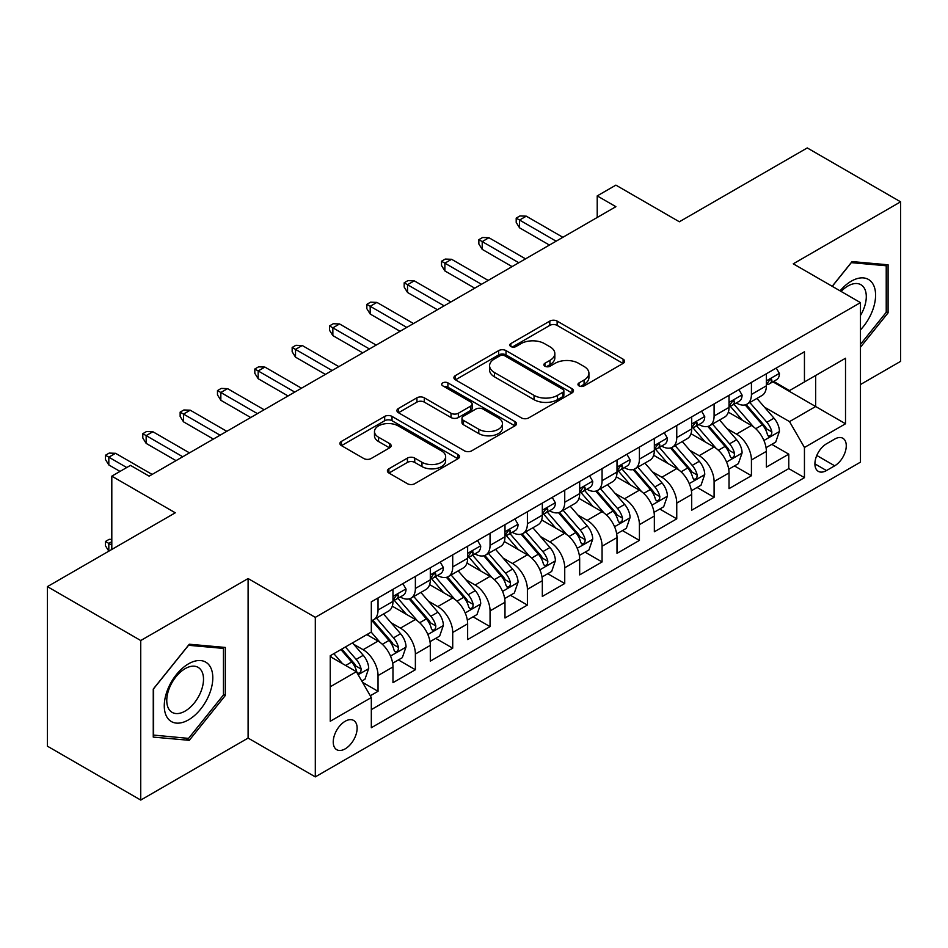 <?xml version="1.0" encoding="UTF-8"?>
<svg xmlns="http://www.w3.org/2000/svg" width="948" height="948" viewBox="0 0 948 948"><rect width="100%" height="100%" fill="white"/><g stroke="black" fill="none" stroke-linecap="round" stroke-linejoin="round"><path stroke-width="1.42" d="M579.027 385.895A3.626 2.097 0 0 0 584.158 385.895L623.097 363.404A5.178 2.998 0 0 0 624.614 361.295A5.178 2.998 0 0 0 623.097 359.174L557.128 321.088A5.178 2.998 0 0 0 549.804 321.088L510.854 343.567A3.626 2.097 0 0 0 509.799 345.048A3.626 2.097 0 0 0 510.854 346.53A3.626 2.097 0 0 0 515.985 346.53L521.033 343.626A16.59 9.575 0 0 1 544.484 343.626L549.982 346.802A16.59 9.575 0 0 1 554.841 353.568A16.59 9.575 0 0 1 549.982 360.335L544.946 363.25A3.626 2.097 0 0 0 543.879 364.731A3.626 2.097 0 0 0 544.946 366.212A3.626 2.097 0 0 0 550.077 366.212L555.113 363.297A16.59 9.575 0 0 1 578.564 363.297L584.063 366.473A16.59 9.575 0 0 1 588.921 373.251A16.59 9.575 0 0 1 584.063 380.018L579.027 382.933A3.626 2.097 0 0 0 577.96 384.414A3.626 2.097 0 0 0 579.027 385.895L579.027 382.933M345.179 748.861A16.898 9.753 120 0 0 356.223 733.965A16.898 9.753 120 0 0 353.628 720.433A16.898 9.753 120 0 0 345.179 721.262A16.898 9.753 120 0 0 334.146 736.158A16.898 9.753 120 0 0 336.73 749.702A16.898 9.753 120 0 0 345.179 748.861M388.905 468.786A5.178 2.998 0 0 0 387.388 470.907A5.178 2.998 0 0 0 388.905 473.016L407.415 483.705A5.178 2.998 0 0 0 414.738 483.705L457.991 458.737A5.178 2.998 0 0 0 459.507 456.616A5.178 2.998 0 0 0 457.991 454.507L392.022 416.409A5.178 2.998 0 0 0 384.687 416.409L341.434 441.389A5.178 2.998 0 0 0 339.917 443.498A5.178 2.998 0 0 0 341.434 445.619L363.795 458.524A5.178 2.998 0 0 0 371.13 458.524L389.64 447.835A5.178 2.998 0 0 0 391.157 445.726A5.178 2.998 0 0 0 389.64 443.605L378.548 437.206A13.864 8.011 0 0 1 374.484 431.541A13.864 8.011 0 0 1 383.051 424.147A13.864 8.011 0 0 1 398.16 425.889L441.59 450.964A13.864 8.011 0 0 1 445.643 456.616A13.864 8.011 0 0 1 437.087 464.01A13.864 8.011 0 0 1 421.979 462.28L414.738 458.097A5.178 2.998 0 0 0 407.415 458.097L388.905 468.786L388.905 473.016M860.464 384.533L900.6 361.366L900.6 201.829L807.258 147.935L679.361 221.773L615.892 185.133L597.216 195.904L615.892 206.688L149.144 476.157L130.48 465.373L111.805 476.157L111.805 549.449M140.742 640.528L140.742 800.065L248.103 738.077L248.103 578.553L140.742 640.528L47.4 586.634L175.285 512.797L111.805 476.157M248.103 578.553L315.305 617.361L860.464 302.613L860.464 462.15L315.305 776.886L315.305 617.361M900.6 201.829L793.251 263.817L860.464 302.613M521.4 417.89A5.178 2.998 0 0 0 528.723 417.89L571.976 392.922A5.178 2.998 0 0 0 573.493 390.813A5.178 2.998 0 0 0 571.976 388.692L506.007 350.606A5.178 2.998 0 0 0 498.672 350.606L455.419 375.574A5.178 2.998 0 0 0 453.902 377.695A5.178 2.998 0 0 0 455.419 379.804L521.4 417.89M444.233 386.677A3.626 2.097 0 0 1 447.906 387.187L447.906 382.874L514.977 421.599A5.178 2.998 0 0 1 516.494 423.72A5.178 2.998 0 0 1 514.977 425.83L471.737 450.798A5.178 2.998 0 0 1 464.401 450.798L398.433 412.712L398.433 408.481A5.178 2.998 0 0 0 396.916 410.591A5.178 2.998 0 0 0 398.433 412.712M398.433 408.481L416.942 397.793A5.178 2.998 0 0 1 424.266 397.793L451.023 413.245A5.178 2.998 0 0 0 458.358 413.245L470.635 406.147A5.178 2.998 0 0 0 472.151 404.038A5.178 2.998 0 0 0 470.635 401.916L442.775 385.836A3.626 2.097 0 0 1 441.721 384.355A3.626 2.097 0 0 1 443.96 382.423A3.626 2.097 0 0 1 447.906 382.874M140.742 800.065L47.4 746.171L47.4 586.634M370.289 695.773L378.039 691.305L362.539 682.359M353.723 644.285L363.108 649.7A21.117 12.194 60 0 1 378.039 675.569L392.97 666.942L392.97 682.679L415.378 669.738L398.385 659.938M391.062 622.729L400.447 628.133A21.117 12.194 60 0 1 415.378 654.001L430.309 645.387L430.309 661.123L452.717 648.183L435.724 638.371M428.401 601.162L437.786 606.578A21.117 12.194 60 0 1 452.717 632.446L467.648 623.831L467.648 639.568L490.057 626.628L473.064 616.816M465.741 579.607L475.126 585.023A21.117 12.194 60 0 1 490.057 610.891L504.988 602.264L504.988 618.001L527.396 605.073L510.403 595.261M503.08 558.052L512.465 563.467A21.117 12.194 60 0 1 527.396 589.336L542.327 580.709L542.327 596.446L564.735 583.518L547.743 573.706M540.419 536.497L549.793 541.912A21.117 12.194 60 0 1 564.735 567.781L579.666 559.154L579.666 574.891L602.075 561.951L585.082 552.151M577.759 514.942L587.132 520.345A21.117 12.194 60 0 1 602.075 546.214L617.006 537.599L617.006 553.336L639.414 540.396L622.421 530.584M615.098 493.375L624.471 498.79A21.117 12.194 60 0 1 639.414 524.659L654.345 516.032L654.345 531.781L676.754 518.84L659.761 509.029M652.437 471.82L661.811 477.235A21.117 12.194 60 0 1 676.754 503.104L691.685 494.477L691.685 510.214L714.093 497.285L697.1 487.473M689.777 450.264L699.15 455.68A21.117 12.194 60 0 1 714.093 481.548L729.024 472.922L729.024 488.658L751.432 475.73L751.432 459.993A21.117 12.194 -120 0 0 736.489 434.113L727.116 428.709M734.439 465.918L751.432 475.73M392.97 666.942A21.117 12.194 -120 0 0 378.039 641.073L366.84 634.603M430.309 645.387A21.117 12.194 -120 0 0 415.378 619.518L392.282 606.187M467.648 623.831A21.117 12.194 -120 0 0 452.717 597.951L429.622 584.62M504.988 602.264A21.117 12.194 -120 0 0 490.057 576.396L466.961 563.065M542.327 580.709A21.117 12.194 -120 0 0 527.396 554.841L504.3 541.509M579.666 559.154A21.117 12.194 -120 0 0 564.735 533.286L541.64 519.954M617.006 537.599A21.117 12.194 -120 0 0 602.075 511.73L578.979 498.399M654.345 516.032A21.117 12.194 -120 0 0 639.414 490.163L616.319 476.832M691.685 494.477A21.117 12.194 -120 0 0 676.754 468.608L653.658 455.277M729.024 472.922A21.117 12.194 -120 0 0 714.093 447.053L690.997 433.722M834.702 439.078L826.478 443.818A16.365 9.456 120 0 0 815.79 458.24A16.365 9.456 120 0 0 818.302 471.357A16.365 9.456 120 0 0 826.478 470.552L834.702 465.812A16.365 9.456 120 0 0 845.391 451.378A16.365 9.456 120 0 0 842.879 438.272A16.365 9.456 120 0 0 834.702 439.078M330.248 686.779L356.377 671.682L371.32 697.55L371.32 727.732L804.449 477.662L804.449 447.48L789.518 421.611L764.455 407.154M371.32 697.55L330.248 721.262L330.248 655.732L371.32 632.02L371.32 601.838L804.449 351.767L804.449 381.949L845.521 358.237L845.521 423.768L804.449 447.48M400.246 596.979L400.447 597.098A21.117 12.194 60 0 0 411.005 598.141L425.936 589.514A21.117 12.194 -120 0 0 430.309 579.844L430.309 567.769M437.585 575.424L437.786 575.531A21.117 12.194 60 0 0 448.345 576.585L463.276 567.959A21.117 12.194 -120 0 0 467.648 558.289L467.648 546.214M474.924 553.869L475.126 553.976A21.117 12.194 60 0 0 485.684 555.03L500.615 546.404A21.117 12.194 -120 0 0 504.988 536.734L504.988 524.659M512.264 532.314L512.465 532.421A21.117 12.194 60 0 0 523.023 533.463L537.954 524.848A21.117 12.194 -120 0 0 542.327 515.179L542.327 503.104M549.603 510.747L549.793 510.865A21.117 12.194 60 0 0 560.363 511.908L575.294 503.281A21.117 12.194 -120 0 0 579.666 493.612L579.666 481.548M586.942 489.192L587.132 489.31A21.117 12.194 60 0 0 597.702 490.353L612.633 481.726A21.117 12.194 -120 0 0 617.006 472.057L617.006 459.981M624.282 467.637L624.471 467.743A21.117 12.194 60 0 0 635.042 468.798L649.973 460.171A21.117 12.194 -120 0 0 654.345 450.501L654.345 438.426M661.621 446.081L661.811 446.188A21.117 12.194 60 0 0 672.381 447.231L687.312 438.616A21.117 12.194 -120 0 0 691.685 428.946L691.685 416.871M698.96 424.514L699.15 424.633A21.117 12.194 60 0 0 709.72 425.676L724.651 417.061A21.117 12.194 -120 0 0 729.024 407.391L729.024 395.316M371.32 709.625L788.772 468.608L788.772 454.163L766.363 467.103L766.363 451.366A21.117 12.194 -120 0 0 751.432 425.498L728.337 412.167M736.3 402.959L736.489 403.078A21.117 12.194 -120 0 0 747.06 404.121A21.117 12.194 -120 0 0 751.432 394.451L751.432 382.376M747.06 404.121L761.991 395.494A21.117 12.194 -120 0 0 766.363 385.824L766.363 373.761M378.039 597.951L378.039 610.026A21.117 12.194 60 0 1 373.666 619.696A21.117 12.194 60 0 1 371.32 620.549M373.666 619.696L388.597 611.069A21.117 12.194 -120 0 0 392.97 601.399L392.97 589.336M415.378 576.396L415.378 588.471A21.117 12.194 60 0 1 411.005 598.141M452.717 554.841L452.717 566.916A21.117 12.194 60 0 1 448.345 576.585M490.057 533.286L490.057 545.361A21.117 12.194 60 0 1 485.684 555.03M527.396 511.73L527.396 523.794A21.117 12.194 60 0 1 523.023 533.463M564.735 490.163L564.735 502.239A21.117 12.194 60 0 1 560.363 511.908M602.075 468.608L602.075 480.683A21.117 12.194 60 0 1 597.702 490.353M639.414 447.053L639.414 459.128A21.117 12.194 60 0 1 635.042 468.798M676.754 425.498L676.754 437.573A21.117 12.194 60 0 1 672.381 447.231M714.093 403.943L714.093 416.006A21.117 12.194 60 0 1 709.72 425.676M714.093 481.548L714.093 497.285M676.754 503.104L676.754 518.84M639.414 524.659L639.414 540.396M602.075 546.214L602.075 561.951M564.735 567.781L564.735 583.518M527.396 589.336L527.396 605.073M490.057 610.891L490.057 626.628M452.717 632.446L452.717 648.183M415.378 654.001L415.378 669.738M378.039 675.569L378.039 691.305M356.377 671.682L330.248 656.597M789.518 421.611L815.659 406.526L815.659 375.479L845.521 358.237M772.893 381.831L845.521 423.768M773.639 381.404L789.518 390.576L804.449 381.949M248.103 738.077L315.305 776.886M597.216 195.904L597.216 217.459M771.779 444.363L788.772 454.163M788.772 468.608L804.449 477.662M860.464 347.217L888.086 312.84L888.086 264.8L852.062 261.577L832.19 286.296M153.256 737.094L189.292 740.317L225.316 695.488L225.316 647.448L189.292 644.225L153.256 689.054L153.256 737.094M886.226 311.762L888.086 312.84M223.455 694.41L225.316 695.488M185.476 738.113L189.292 740.317M580.472 386.405L584.063 384.331A16.59 9.575 0 0 0 588.921 377.565L588.921 373.251M554.841 353.568L554.841 357.882A16.59 9.575 0 0 1 549.982 364.648L546.392 366.722M623.037 363.451L557.128 325.401A5.178 2.998 0 0 0 549.804 325.401L512.311 347.051M571.905 392.97L506.007 354.919A5.178 2.998 0 0 0 498.672 354.919L455.49 379.852M562.816 392.294A3.626 2.097 0 0 0 563.87 390.813A3.626 2.097 0 0 0 562.816 389.332L504.905 355.891A3.626 2.097 0 0 0 499.774 355.891L494.453 358.96A16.59 9.575 0 0 0 489.595 365.738A16.59 9.575 0 0 0 494.453 372.505L534.044 395.363A16.59 9.575 0 0 0 557.495 395.363L562.816 392.294L562.816 396.608A3.626 2.097 0 0 0 563.87 395.126L563.87 390.813M489.595 365.738L489.595 370.052A16.59 9.575 0 0 0 494.453 376.818L494.453 372.505M562.816 396.608L557.495 399.677A16.59 9.575 0 0 1 534.044 399.677L494.453 376.818M398.504 412.747L416.942 402.106L416.942 397.793M472.151 404.038L472.151 408.351A5.178 2.998 0 0 1 470.635 410.46L458.358 417.547A5.178 2.998 0 0 1 451.023 417.547L424.266 402.106A5.178 2.998 0 0 0 416.942 402.106M447.906 387.187L514.906 425.865M478.787 429.266A13.864 8.011 0 0 0 493.896 431.008A13.864 8.011 0 0 0 502.452 423.614A13.864 8.011 0 0 0 498.399 417.95L483.089 409.109A5.178 2.998 0 0 0 475.766 409.109L463.489 416.208A5.178 2.998 0 0 0 461.972 418.317A5.178 2.998 0 0 0 463.489 420.438L478.787 429.266L478.787 433.58A13.864 8.011 0 0 0 493.896 435.322A13.864 8.011 0 0 0 502.452 427.915L502.452 423.614M461.972 418.317L461.972 422.63A5.178 2.998 0 0 0 463.489 424.751L463.489 420.438M478.787 433.58L463.489 424.751M445.643 456.616L445.643 460.929A13.864 8.011 0 0 1 437.087 468.324A13.864 8.011 0 0 1 421.979 466.594L414.738 462.411A5.178 2.998 0 0 0 407.415 462.411L388.976 473.052M374.484 431.541L374.484 435.855A13.864 8.011 0 0 0 378.548 441.519L378.548 437.206M389.569 447.883L378.548 441.519M457.92 458.773L392.022 420.722A5.178 2.998 0 0 0 384.687 420.722L341.505 445.655M766.055 447.669L775.701 442.1L779.434 431.316A13.995 8.082 -120 0 0 773.983 418.175L756.919 398.421M753.506 426.861L734.001 404.286M742.414 420.284L731.098 407.19A33.535 19.363 -120 0 0 730.055 406.017M745.152 404.879L762.405 424.858A13.995 8.082 60 0 1 767.394 434.504L768.413 436.163L770.309 435.89L771.577 434.35L771.873 431.909A13.995 8.082 -120 0 0 766.885 422.275L749.832 402.521M746.171 404.559L764.704 426.019A7.134 4.112 60 0 1 766.505 428.816L771.873 431.909M776.258 368.049L779.434 373.536A13.995 8.082 60 0 1 776.53 379.733L769.444 383.833A13.995 8.082 -120 0 0 771.873 380.61L771.589 379.366L769.835 379.71L767.394 383.193A13.995 8.082 60 0 1 766.363 385.184M766.837 384.485L766.885 384.485A13.995 8.082 -120 0 0 769.444 383.833M556.144 241.183L519.551 220.054L519.551 227.816L516.198 222.424L516.198 218.111L519.551 220.054L526.27 216.168L562.863 237.296M519.551 227.816L549.425 245.058M516.198 218.111L519.931 215.954L526.27 216.168M860.464 329.868A34.329 19.813 120 0 0 875.134 290.064A34.329 19.813 120 0 0 851.316 281.165A34.329 19.813 120 0 0 840.07 290.846M860.464 315.483A25.987 15.002 120 0 0 860.903 284.72A25.987 15.002 120 0 0 847.903 286.012A25.987 15.002 120 0 0 841.113 291.439M832.261 286.343L851.316 262.643L886.226 265.76L886.226 312.307L860.464 344.361M883.915 264.421L886.226 265.76M209.555 693.711A34.329 19.813 120 0 0 200.68 660.566A34.329 19.813 120 0 0 167.523 689.966A34.329 19.813 120 0 0 176.411 723.111A34.329 19.813 120 0 0 209.555 693.711M201.047 691.293A25.987 15.002 120 0 0 198.132 667.368A25.987 15.002 120 0 0 169.23 688.449A25.987 15.002 120 0 0 172.145 712.375A25.987 15.002 120 0 0 201.047 691.293M153.635 735.269L153.635 688.722L188.545 645.292L223.455 648.408L223.455 694.955L188.545 738.385L153.256 735.055M221.145 647.069L223.455 648.408M728.716 469.224L738.362 463.655L742.094 452.871A13.995 8.082 -120 0 0 736.643 439.73L719.579 419.988M716.167 448.416L696.673 425.842M705.075 441.851L693.758 428.745A33.535 19.363 -120 0 0 692.715 427.572M707.812 426.434L725.066 446.413A13.995 8.082 60 0 1 730.055 456.059L731.074 457.718L732.97 457.446L734.238 455.917L734.534 453.464A13.995 8.082 -120 0 0 729.545 443.83L712.493 424.076M708.831 426.114L727.365 447.575A7.134 4.112 60 0 1 729.166 450.371L734.534 453.464M691.376 490.78L701.022 485.21L704.755 474.427A13.995 8.082 -120 0 0 699.304 461.297L682.24 441.543M678.827 469.971L659.334 447.397M667.736 463.406L656.419 450.3A33.535 19.363 -120 0 0 655.376 449.139M670.473 448.001L687.727 467.98A13.995 8.082 60 0 1 692.715 477.614L693.735 479.273L695.631 479.013L696.899 477.472L697.195 475.031A13.995 8.082 -120 0 0 692.206 465.385L675.154 445.631M671.492 447.669L690.025 469.142A7.134 4.112 60 0 1 691.827 471.926L697.195 475.031M654.037 512.335L663.683 506.765L667.416 495.994A13.995 8.082 -120 0 0 661.965 482.852L644.901 463.098M641.488 491.538L621.995 468.964M630.396 484.961L619.08 471.855A33.535 19.363 -120 0 0 618.037 470.694M633.134 469.556L650.387 489.535A13.995 8.082 60 0 1 655.376 499.169L656.395 500.828L658.291 500.568L659.559 499.027L659.855 496.586A13.995 8.082 -120 0 0 654.867 486.94L637.814 467.198M634.153 469.224L652.686 490.697A7.134 4.112 60 0 1 654.487 493.481L659.855 496.586M616.698 533.902L626.344 528.32L630.076 517.549A13.995 8.082 -120 0 0 624.625 504.407L607.561 484.653M604.149 513.093L584.655 490.519M593.057 506.516L581.74 493.41A33.535 19.363 -120 0 0 580.697 492.249M595.794 491.111L613.048 511.091A13.995 8.082 60 0 1 618.037 520.725L619.056 522.384L620.952 522.123L622.22 520.582L622.516 518.141A13.995 8.082 -120 0 0 617.527 508.507L600.475 488.753M596.813 490.78L615.347 512.252A7.134 4.112 60 0 1 617.148 515.037L622.516 518.141M738.919 389.604L742.094 395.103A13.995 8.082 60 0 1 739.191 401.288L732.105 405.389A13.995 8.082 -120 0 0 734.534 402.165L734.25 400.921L732.496 401.265L730.055 404.749A13.995 8.082 60 0 1 729.024 406.739M729.498 406.04L729.545 406.04A13.995 8.082 -120 0 0 732.105 405.389M518.805 262.738L482.212 241.61L482.212 249.371L478.859 243.98L478.859 239.666L482.212 241.61L488.931 237.723L525.524 258.851M482.212 249.371L512.086 266.613M478.859 239.666L482.591 237.51L488.931 237.723M701.579 411.159L704.755 416.658A13.995 8.082 60 0 1 701.864 422.844L694.765 426.944A13.995 8.082 -120 0 0 697.195 423.72L696.91 422.476L695.157 422.832L692.715 426.304A13.995 8.082 60 0 1 691.685 428.295M692.159 427.595L692.206 427.595A13.995 8.082 -120 0 0 694.765 426.944M481.466 284.293L444.873 263.165L444.873 270.927L441.519 265.535L441.519 261.221L444.873 263.165L451.592 259.29L488.184 280.407M444.873 270.927L474.747 288.168M441.519 261.221L445.252 259.065L451.592 259.29M664.24 432.715L667.416 438.213A13.995 8.082 60 0 1 664.524 444.399L657.426 448.499A13.995 8.082 -120 0 0 659.855 445.276L659.571 444.031L657.817 444.387L655.376 447.859A13.995 8.082 60 0 1 654.345 449.85M654.819 449.151L654.867 449.151A13.995 8.082 -120 0 0 657.426 448.499M444.126 305.849L407.533 284.72L407.533 292.482L404.18 287.09L404.18 282.788L407.533 284.72L414.252 280.845L450.845 301.974M407.533 292.482L437.407 309.735M404.18 282.788L407.913 280.632L414.252 280.845M626.901 454.27L630.076 459.768A13.995 8.082 60 0 1 627.185 465.966L620.087 470.054A13.995 8.082 -120 0 0 622.516 466.831L622.232 465.598L620.478 465.942L618.037 469.426A13.995 8.082 60 0 1 617.006 471.417M617.48 470.718L617.527 470.718A13.995 8.082 -120 0 0 620.087 470.054M406.787 327.404L370.194 306.287L370.194 314.037L366.84 308.657L366.84 304.344L370.194 306.287L376.913 302.4L413.506 323.529M370.194 314.037L400.068 331.29M366.84 304.344L370.573 302.187L376.913 302.4M579.358 555.457L589.004 549.887L592.737 539.104A13.995 8.082 -120 0 0 587.286 525.962L570.222 506.208M566.809 534.648L547.316 512.074M555.718 528.072L544.401 514.977A33.535 19.363 -120 0 0 543.358 513.804M558.455 512.667L575.709 532.646A13.995 8.082 60 0 1 580.697 542.292L581.716 543.951L583.613 543.678L584.88 542.138L585.177 539.696A13.995 8.082 -120 0 0 580.188 530.062L563.136 510.308M559.474 512.347L578.007 533.807A7.134 4.112 60 0 1 579.809 536.604L585.177 539.696M589.561 475.837L592.737 481.323A13.995 8.082 60 0 1 589.846 487.521L582.747 491.621A13.995 8.082 -120 0 0 585.177 488.398L584.892 487.154L583.139 487.497L580.697 490.981A13.995 8.082 60 0 1 579.666 492.972M580.14 492.273L580.188 492.273A13.995 8.082 -120 0 0 582.747 491.621M369.447 348.971L332.855 327.842L332.855 335.604L329.501 330.212L329.501 325.899L332.855 327.842L339.574 323.955L376.166 345.084M332.855 335.604L362.729 352.846M329.501 325.899L333.234 323.742L339.574 323.955M542.019 577.012L551.665 571.443L555.398 560.659A13.995 8.082 -120 0 0 549.947 547.517L532.883 527.775M529.47 556.203L509.977 533.629M518.378 549.639L507.062 536.532A33.535 19.363 -120 0 0 506.019 535.359M521.116 534.222L538.369 554.201A13.995 8.082 60 0 1 543.358 563.847L544.377 565.506L546.273 565.233L547.541 563.705L547.849 561.263A13.995 8.082 -120 0 0 542.849 551.618L525.796 531.864M522.135 533.902L540.668 555.362A7.134 4.112 60 0 1 542.469 558.159L547.849 561.263M552.222 497.392L555.398 502.89A13.995 8.082 60 0 1 552.506 509.076L545.408 513.176A13.995 8.082 -120 0 0 547.849 509.953L547.553 508.709L545.799 509.052L543.358 512.536A13.995 8.082 60 0 1 542.327 514.527M542.801 513.828L542.849 513.828A13.995 8.082 -120 0 0 545.408 513.176M332.108 370.526L295.515 349.397L295.515 357.159L292.162 351.767L292.162 347.454L295.515 349.397L302.234 345.51L338.827 366.639M295.515 357.159L325.389 374.401M292.162 347.454L295.894 345.297L302.234 345.51M504.68 598.567L514.326 592.998L518.058 582.214A13.995 8.082 -120 0 0 512.607 569.084L495.543 549.33M492.131 577.759L472.637 555.184M481.039 571.194L469.722 558.088A33.535 19.363 -120 0 0 468.679 556.926M483.776 555.789L501.03 575.768A13.995 8.082 60 0 1 506.019 585.402L507.038 587.061L508.934 586.8L510.202 585.26L510.51 582.819A13.995 8.082 -120 0 0 505.509 573.173L488.457 553.419M484.795 555.457L503.341 576.929A7.134 4.112 60 0 1 505.13 579.714L510.51 582.819M514.883 518.947L518.058 524.445A13.995 8.082 60 0 1 515.167 530.631L508.069 534.731A13.995 8.082 -120 0 0 510.51 531.508L510.214 530.264L508.46 530.619L506.019 534.091A13.995 8.082 60 0 1 504.988 536.082M505.462 535.383L505.509 535.383A13.995 8.082 -120 0 0 508.069 534.731M294.769 392.081L258.176 370.952L258.176 378.714L254.822 373.322L254.822 369.009L258.176 370.952L264.895 367.077L301.488 388.194M258.176 378.714L288.05 395.956M254.822 369.009L258.555 366.852L264.895 367.077M467.34 620.122L476.986 614.553L480.719 603.781A13.995 8.082 -120 0 0 475.268 590.64L458.216 570.886M454.791 599.326L435.298 576.751M443.7 592.749L432.383 579.643A33.535 19.363 -120 0 0 431.34 578.481M446.437 577.344L463.691 597.323A13.995 8.082 60 0 1 468.679 606.957L469.698 608.616L471.594 608.355L472.862 606.815L473.171 604.374A13.995 8.082 -120 0 0 468.182 594.728L451.118 574.986M447.456 577.012L466.001 598.484A7.134 4.112 60 0 1 467.791 601.269L473.171 604.374M477.543 540.502L480.719 546.001A13.995 8.082 60 0 1 477.828 552.198L470.729 556.286A13.995 8.082 -120 0 0 473.171 553.063L472.874 551.819L471.12 552.174L468.679 555.646A13.995 8.082 60 0 1 467.648 557.637M468.122 556.938L468.182 556.938A13.995 8.082 -120 0 0 470.729 556.286M257.429 413.636L220.837 392.508L220.837 400.269L217.483 394.878L217.483 390.576L220.837 392.508L227.567 388.633L264.148 409.761M220.837 400.269L250.71 417.523M217.483 390.576L221.216 388.419L227.567 388.633M430.001 641.689L439.647 636.108L443.38 625.336A13.995 8.082 -120 0 0 437.929 612.195L420.876 592.441M417.452 620.881L397.959 598.307M406.36 614.304L395.043 601.198A33.535 19.363 -120 0 0 394.001 600.037M409.098 598.899L426.351 618.878A13.995 8.082 60 0 1 431.34 628.512L432.359 630.171L434.255 629.91L435.523 628.37L435.831 625.929A13.995 8.082 -120 0 0 430.842 616.295L413.778 596.541M410.117 598.567L428.662 620.039A7.134 4.112 60 0 1 430.451 622.824L435.831 625.929M440.204 562.057L443.38 567.556A13.995 8.082 60 0 1 440.488 573.753L433.39 577.842A13.995 8.082 -120 0 0 435.831 574.618L435.535 573.386L433.781 573.73L431.34 577.214A13.995 8.082 60 0 1 430.309 579.204M430.783 578.505L430.842 578.505A13.995 8.082 -120 0 0 433.39 577.842M220.09 435.191L183.497 414.075L183.497 421.824L180.144 416.445L180.144 412.131L183.497 414.075L190.228 410.188L226.809 431.316M183.497 421.824L213.371 439.078M180.144 412.131L183.876 409.974L190.228 410.188M392.662 663.245L402.308 657.675L406.04 646.891A13.995 8.082 -120 0 0 400.589 633.75L383.537 613.996M380.112 642.436L371.178 632.091M369.021 635.859L367.563 634.188M371.758 620.454L389.012 640.433A13.995 8.082 60 0 1 394.001 650.079L395.02 651.738L396.916 651.466L398.184 649.925L398.492 647.484A13.995 8.082 -120 0 0 393.503 637.85L376.439 618.096M372.777 620.134L391.323 641.595A7.134 4.112 60 0 1 393.112 644.391L398.492 647.484M402.864 583.624L406.04 589.111A13.995 8.082 60 0 1 403.149 595.308L396.051 599.409A13.995 8.082 -120 0 0 398.492 596.185L398.196 594.941L396.442 595.285L394.001 598.769A13.995 8.082 60 0 1 392.97 600.759M393.444 600.06L393.503 600.06A13.995 8.082 -120 0 0 396.051 599.409M182.751 456.758L146.158 435.63L146.158 443.391L142.804 438L142.804 433.686L146.158 435.63L152.889 431.743L189.47 452.871M146.158 443.391L176.032 460.633M142.804 433.686L146.537 431.53L152.889 431.743M361.792 681.055L364.968 679.23L368.701 668.447A13.995 8.082 -120 0 0 363.25 655.305L352.514 642.874M342.489 663.659L333.838 653.658M331.681 657.426L330.248 655.755M340.936 649.558L351.672 661.988A13.995 8.082 60 0 1 356.661 671.634L357.68 673.293L359.576 673.021L360.844 671.492L361.152 669.051A13.995 8.082 -120 0 0 356.164 659.405L345.416 646.974M341.801 649.06L353.983 663.15A7.134 4.112 60 0 1 355.773 665.946L361.152 669.051M111.805 541.687L108.819 543.417L111.805 545.136M105.465 541.474L108.819 543.417L108.819 551.179L105.465 545.787L105.465 541.474L109.198 539.317L111.805 539.412M126.748 467.53L108.819 457.185L108.819 464.947L105.465 459.555L105.465 455.241L108.819 457.185L115.549 453.31L152.13 474.427M108.819 464.947L120.029 471.417M105.465 455.241L109.198 453.085L115.549 453.31M363.108 649.7L378.039 641.073M400.447 628.133L415.378 619.518M437.786 606.578L452.717 597.951M475.126 585.023L490.057 576.396M512.465 563.467L527.396 554.841M549.793 541.912L564.735 533.286M587.132 520.345L602.075 511.73M624.471 498.79L639.414 490.163M661.811 477.235L676.754 468.608M699.15 455.68L714.093 447.053M736.489 434.113L751.432 425.498M751.432 394.451L766.363 385.824M378.039 610.026L392.97 601.399M415.378 588.471L430.309 579.844M452.717 566.916L467.648 558.289M490.057 545.361L504.988 536.734M527.396 523.794L542.327 515.179M564.735 502.239L579.666 493.612M602.075 480.683L617.006 472.057M639.414 459.128L654.345 450.501M676.754 437.573L691.685 428.946M714.093 416.006L729.024 407.391M751.432 459.993L766.363 451.366M816.785 455.467L834.702 465.812M814.901 463.868L826.478 470.552M584.063 384.331L584.063 380.018M544.946 366.212L544.946 363.25M549.982 364.648L549.982 360.335M510.854 346.53L510.854 343.567M549.804 325.401L549.804 321.088M557.128 325.401L557.128 321.088M623.097 363.404L623.097 359.174M455.419 379.804L455.419 375.574M498.672 354.919L498.672 350.606M506.007 354.919L506.007 350.606M571.976 392.922L571.976 388.692M534.044 399.677L534.044 395.363M557.495 399.677L557.495 395.363M424.266 402.106L424.266 397.793M451.023 417.547L451.023 413.245M458.358 417.547L458.358 413.245M470.635 410.46L470.635 406.147M514.977 425.83L514.977 421.599M407.415 462.411L407.415 458.097M414.738 462.411L414.738 458.097M421.979 466.594L421.979 462.28M389.64 447.835L389.64 443.605M341.434 445.619L341.434 441.389M384.687 420.722L384.687 416.409M392.022 420.722L392.022 416.409M457.991 458.737L457.991 454.507M763.922 440.488L779.339 431.589M766.885 422.275L773.983 418.175M755.734 428.709L762.405 424.858M779.339 373.382L766.363 380.871M770.072 379.556L771.873 380.61M726.583 462.043L742 453.144M729.545 443.83L736.643 439.73M718.394 450.264L725.066 446.413M689.243 483.61L704.66 474.699M692.206 465.385L699.304 461.297M681.055 471.831L687.727 467.98M651.904 505.166L667.321 496.254M654.867 486.94L661.965 482.852M643.716 493.387L650.387 489.535M614.565 526.721L629.982 517.821M617.527 508.507L624.625 504.407M606.376 514.942L613.048 511.091M742 394.937L729.024 402.426M732.733 401.123L734.534 402.165M704.66 416.492L691.685 423.981M695.394 422.678L697.195 423.72M667.321 438.047L654.345 445.548M658.054 444.233L659.855 445.276M629.982 459.614L617.006 467.103M620.715 465.788L622.516 466.831M577.225 548.276L592.642 539.376M580.188 530.062L587.286 525.962M569.037 536.497L575.709 532.646M592.642 481.169L579.666 488.658M583.375 487.355L585.177 488.398M539.886 569.831L555.303 560.932M542.849 551.618L549.947 547.517M531.698 558.064L538.369 554.201M555.303 502.724L542.327 510.214M546.036 508.91L547.849 509.953M502.547 591.398L517.964 582.487M505.509 573.173L512.607 569.084M494.358 579.619L501.03 575.768M517.964 524.28L504.988 531.769M508.697 530.465L510.51 531.508M465.207 612.953L480.624 604.042M468.182 594.728L475.268 590.64M457.019 601.174L463.691 597.323M480.624 545.835L467.648 553.336M471.357 552.02L473.171 553.063M427.868 634.508L443.285 625.609M430.842 616.295L437.929 612.195M419.68 622.729L426.351 618.878M443.285 567.402L430.309 574.891M434.018 573.576L435.831 574.618M390.529 656.063L405.945 647.164M393.503 637.85L400.589 633.75M382.34 644.285L389.012 640.433M405.945 588.957L392.97 596.446M396.679 595.143L398.492 596.185M358.154 674.751L368.606 668.719M356.164 659.405L363.25 655.305M345.641 665.484L351.672 661.988"/></g></svg>
